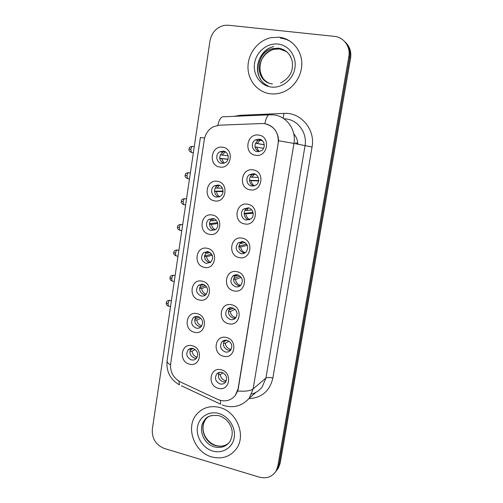 <?xml version="1.0" encoding="UTF-8"?>
<svg xmlns="http://www.w3.org/2000/svg" width="503" height="503" viewBox="0 0 503 503"><rect width="100%" height="100%" fill="white"/><g stroke="black" fill="none" stroke-linecap="round" stroke-linejoin="round"><path stroke-width="0.75" d="M214.517 200.854C202.797 199.182 205.865 178.854 217.51 181.35C229.381 182.947 226.161 203.52 214.517 200.854M218.233 185.022L214.309 185.833C209.82 188.455 211.279 196.484 216.365 197.157L220.446 196.264C224.816 193.554 223.257 185.657 218.233 185.022M209.38 234.297C197.761 232.461 200.791 212.379 212.341 215.032C224.105 216.799 220.93 237.12 209.38 234.297M213.077 218.503L208.883 219.453C204.752 222.194 206.368 229.77 211.235 230.493L215.58 229.462C219.597 226.652 217.893 219.189 213.077 218.503M204.306 267.344C192.781 265.339 195.774 245.502 207.23 248.306C218.893 250.243 215.756 270.318 204.306 267.344M207.991 251.582L203.577 252.657C200.188 257.266 201.055 260.856 206.167 263.427L210.719 262.277C213.982 257.643 213.071 254.078 207.991 251.582M199.289 299.989C187.864 297.833 190.819 278.228 202.181 281.177C213.75 283.277 210.65 303.108 199.289 299.989M202.967 284.264L198.364 285.446C195.271 289.973 196.208 293.482 201.162 295.971C202.954 296.33 204.526 295.915 205.884 294.714C208.864 290.168 207.89 286.685 202.967 284.264M194.334 332.244C182.998 329.93 185.921 310.558 197.189 313.658C208.663 315.915 205.601 335.507 194.334 332.244M198 316.563C196.183 316.18 194.598 316.601 193.253 317.827C190.417 322.266 191.404 325.699 196.22 328.126C198.088 328.522 199.704 328.075 201.074 326.787C203.809 322.329 202.784 318.921 198 316.563M189.442 364.122C178.194 361.657 181.086 342.512 192.259 345.756C203.64 348.164 200.615 367.523 189.442 364.122M193.089 348.472C191.197 348.051 189.574 348.497 188.229 349.805C185.613 354.162 186.644 357.526 191.329 359.903C193.271 360.337 194.925 359.871 196.289 358.494C198.811 354.125 197.748 350.786 193.089 348.472L190.203 350.038M219.717 166.996C207.902 165.493 211.002 144.921 222.747 147.253C234.719 148.681 231.462 169.505 219.717 166.996M223.445 151.133L219.849 151.787C214.97 154.239 216.227 162.802 221.553 163.412L225.325 162.676C230.078 160.117 228.708 151.705 223.445 151.133M250.029 189.794C237.913 188.153 241.17 167.424 253.21 169.901C265.483 171.466 262.076 192.454 250.029 189.794M253.745 173.705L249.538 174.642C245.03 177.44 246.589 185.425 251.77 186.079L256.159 185.029C260.516 182.143 258.85 174.308 253.745 173.705M244.584 223.898C232.568 222.087 235.781 201.609 247.721 204.249C259.888 205.997 256.524 226.721 244.584 223.898M248.287 207.846L243.785 208.952C239.667 211.864 241.39 219.365 246.332 220.069L250.997 218.862C254.977 215.869 253.166 208.512 248.287 207.846M239.202 257.586C227.293 255.606 230.468 235.379 242.301 238.183C254.367 240.094 251.041 260.567 239.202 257.586M242.892 241.572L238.152 242.823C234.832 247.539 235.769 251.148 240.962 253.644C242.804 253.977 244.433 253.531 245.848 252.292C249.029 247.558 248.042 243.98 242.892 241.572M233.889 290.866C222.081 288.716 225.212 268.74 236.951 271.695C248.91 273.777 245.627 293.991 233.889 290.866M237.567 274.883C235.687 274.531 234.046 274.99 232.638 276.254C229.626 280.881 230.632 284.402 235.656 286.811C237.598 287.188 239.283 286.697 240.717 285.346C243.603 280.705 242.553 277.222 237.567 274.883M228.639 323.737C216.925 321.43 220.025 301.693 231.663 304.799C243.521 307.044 240.277 327.019 228.639 323.737M232.304 307.798C230.336 307.402 228.645 307.893 227.23 309.263C224.483 313.79 225.545 317.23 230.418 319.581C232.443 319.996 234.172 319.474 235.605 318.022C238.246 313.482 237.139 310.074 232.304 307.798M223.451 356.218C211.838 353.754 214.9 334.25 226.438 337.507C238.202 339.909 234.995 359.639 223.451 356.218M227.105 340.311C225.055 339.877 223.326 340.393 221.917 341.851C219.396 346.29 220.503 349.654 225.237 351.955C227.337 352.408 229.104 351.861 230.531 350.327C232.952 345.882 231.808 342.543 227.105 340.311M218.327 388.303C206.808 385.688 209.833 366.417 221.276 369.818C232.939 372.377 229.777 391.868 218.327 388.303M221.961 372.44C219.855 371.969 218.095 372.503 216.692 374.037C214.366 378.382 215.51 381.683 220.125 383.94C222.288 384.43 224.08 383.871 225.495 382.261C227.727 377.91 226.545 374.634 221.961 372.44M255.549 155.264C243.326 153.792 246.621 132.811 258.762 135.118C271.148 136.502 267.69 157.753 255.549 155.264M259.278 139.13L255.436 139.891C250.488 142.506 251.821 151.07 257.272 151.661L261.315 150.806C266.106 148.071 264.647 139.683 259.278 139.13M219.012 196.981C214.165 196.044 212.976 188.361 217.29 185.84L218.799 185.154M214.567 230.078L214.228 230.022C209.405 229.311 207.808 221.81 211.901 219.107L212.989 218.491M210.109 262.723L209.198 262.61C204.136 260.07 203.275 256.517 206.632 251.953L207.311 251.487M205.62 294.94L204.231 294.815C199.32 292.356 198.396 288.879 201.458 284.402L201.785 284.138M201.093 326.761L199.32 326.636C194.548 324.24 193.567 320.845 196.384 316.45L196.403 316.425M196.541 358.199L194.46 358.092C189.958 355.891 188.864 352.641 191.171 348.346M223.464 163.393C218.748 160.017 218.528 156.27 222.791 152.164L224.722 151.504M254.04 186.009C249.13 185.066 247.866 177.452 252.185 174.774L254.411 173.856M249.457 219.773L248.998 219.704C244.1 219.006 242.402 211.587 246.476 208.714L248.13 207.821M244.835 253.034L243.672 252.921C238.529 250.45 237.598 246.885 240.893 242.213L242.006 241.465M240.151 285.836L238.403 285.735C233.43 283.352 232.43 279.869 235.417 275.292L236.064 274.77M235.41 318.223L233.203 318.16C228.375 315.84 227.325 312.438 230.053 307.955L230.311 307.704M230.619 350.22L228.066 350.201C223.401 347.957 222.288 344.637 224.734 340.254M225.797 381.852L222.986 381.859C218.61 379.809 217.384 376.659 219.321 372.409M258.643 151.711C253.971 148.31 253.77 144.537 258.039 140.4L260.799 139.595M261.849 123.524L264.697 123.675C274.399 126.165 278.901 132.704 278.203 143.292L238.07 388.863L235.241 395.521C230.525 400.916 224.69 402.211 217.724 399.407L180.388 381.947C173.252 377.96 170.008 371.874 170.662 363.688L204.281 139.671C205.337 133.729 208.418 129.403 213.511 126.706L219.528 125.178L261.849 123.524M297.839 144.267C297.726 140.262 296.374 136.816 293.783 133.917M297.801 143.368L295.594 142.707M279.121 37.222L270.878 37.681C258.083 40.447 248.086 53.318 247.979 66.767C247.765 80.216 257.41 92.099 270.048 93.747C274.625 94.338 279.134 93.715 283.573 91.886C294.909 87.182 302.756 74.211 301.718 61.542C300.737 48.86 290.992 38.454 279.121 37.222L270.878 37.681C258.083 40.447 248.086 53.318 247.979 66.767C247.765 80.216 257.41 92.099 270.048 93.747C274.625 94.338 279.134 93.715 283.573 91.886C294.909 87.182 302.756 74.211 301.718 61.542C300.737 48.86 290.992 38.454 279.121 37.222M219.679 407.48C210.424 405.292 202.803 407.505 196.818 414.126C185.173 426.896 193.976 452.254 211.744 456.906C221.936 459.497 230.129 456.818 236.316 448.858C246.47 435.497 236.762 411.492 219.679 407.48C210.424 405.292 202.803 407.505 196.818 414.126C185.173 426.896 193.976 452.254 211.744 456.906C221.936 459.497 230.129 456.818 236.316 448.858C246.47 435.497 236.762 411.492 219.679 407.48M266.672 124.096L267.219 124.26C274.305 126.982 278.09 132.478 278.58 140.746L238.259 388.712L237.674 391.013L235.241 395.521M275.713 471.638L277.247 469.513L279.014 464.64L349.717 57.373C350.635 50.979 348.919 45.66 344.549 41.403C348.919 45.66 350.635 50.979 349.717 57.373L279.014 464.64L277.247 469.513L275.713 471.638M259.334 477.152C266.559 478.944 272.123 476.932 276.034 471.11L277.807 466.212L348.849 56.588C350.754 46.817 343.788 37.134 334.382 36.373L228.412 25.232L224.59 25.326C216.623 27.137 211.75 32.324 209.971 40.888L152.321 429.216C151.818 438.534 155.836 444.954 164.374 448.475L259.334 477.152M291.507 42.183C288.131 39.913 284.415 38.555 280.372 38.102M276.92 470.041L278.442 467.935L280.202 463.087L350.572 58.153C351.49 51.803 349.78 46.509 345.442 42.283M261.12 139.752L259.95 140.287L257.159 143.443L264.276 144.751M255.537 143.179L257.159 143.443M255.511 143.223L264.282 144.833M263.572 148.291L254.971 146.857M256.568 147.115L258.995 151.673M225.294 151.787L222.194 155.087L228.167 155.785M220.333 154.805L222.194 155.087M228.016 159.181L219.71 158.313M227.966 159.344L219.717 158.401M221.641 158.69L224.08 163.242M254.763 173.969L251.77 177.169L258.259 177.427M250.243 176.955L251.77 177.169M258.687 180.564L249.501 180.326M258.63 180.979L249.513 180.571M251.192 180.797C251.481 183.042 252.55 184.752 254.399 185.915M248.545 207.902L246.451 210.493L251.808 209.971M245.043 210.329L246.451 210.493M253.034 212.442L244.137 213.404M253.179 213.266L244.144 213.882M245.879 214.077C246.244 216.674 247.564 218.509 249.846 219.597M242.521 241.509L241.195 243.421L245.112 242.528M239.918 243.301L241.195 243.421M246.759 244.251L238.881 246.105M247.325 245.351L240.629 246.96L238.843 246.797M240.629 246.96C241.069 249.859 242.616 251.789 245.275 252.758M241.233 277.354L235.442 279.454C235.951 282.585 237.68 284.572 240.623 285.415L240.641 285.421M236.706 274.77L236.001 275.952L238.372 275.122M233.254 275.751L233.945 275.801M234.888 275.87L236.001 275.952M240.12 276.141L233.732 278.417M235.442 279.454L233.625 279.322M219.427 185.381L217.107 188.172L222.351 188.141M215.347 187.946L217.107 188.172M223.068 191.065L214.561 191.203M223.049 191.612L214.58 191.48M216.56 191.731C216.85 193.913 217.868 195.579 219.629 196.736M213.693 218.66L212.084 220.867L216.277 220.352M210.436 220.685L212.084 220.867M217.579 222.666L209.512 223.728M217.786 223.539L211.543 224.382L209.512 224.168M211.543 224.382C211.889 226.834 213.109 228.614 215.202 229.726M208.11 251.613L207.117 253.172L210.065 252.481M205.614 253.04L207.117 253.172M211.688 254.153L204.551 255.876M212.266 255.254L206.582 256.649L204.514 256.473M206.582 256.649C206.984 259.341 208.374 261.202 210.757 262.239M235.064 309.288L230.311 311.558C230.82 314.671 232.537 316.67 235.454 317.544L235.932 317.638M231.097 307.654L230.864 308.1L231.738 307.698M229.123 308.012L229.846 308.05M229.959 308.056L230.864 308.1M233.335 308.138L228.689 310.326M230.311 311.558L228.475 311.47M228.94 341.116L225.25 343.291C225.753 346.378 227.457 348.384 230.349 349.296L231.154 349.44M226.551 340.204L223.772 341.814M225.25 343.291L223.401 343.235M222.936 372.786L220.239 374.653C220.748 377.722 222.433 379.727 225.306 380.67L226.319 380.853M219.792 372.314L219.056 372.817M220.239 374.653L218.396 374.634M199.1 284.899L199.842 284.95M202.703 284.214L202.212 285.1L203.853 284.547M200.873 285.012L202.212 285.1M205.557 285.616L199.672 287.647M206.595 286.811L201.684 288.54L199.584 288.408M201.684 288.54C202.131 291.419 203.665 293.337 206.28 294.299M195.485 316.576L196.032 316.601M196.22 316.607L197.358 316.664M199.32 317.06L194.887 319.04M200.873 318.229L196.836 320.059L194.724 319.965M196.836 320.059C197.333 323.083 198.974 325.039 201.76 325.938M195.183 349.491L192.052 351.213C192.548 354.25 194.202 356.225 197.006 357.13L197.182 357.174M192.052 351.213L189.933 351.163M234.09 116.325L240.283 115.288L283.962 113.395C300.838 112.125 315.513 129.478 312.055 147.008L272.859 378.067C269.539 377.319 267.225 377.313 265.93 378.061L305.019 145.839C307.408 133.276 298.405 120.399 286.383 118.972L283.931 118.765M272.859 378.067C269.759 390.994 261.774 397.86 248.91 398.665M251.638 394.038C255.983 392.874 259.517 390.479 262.245 386.857L265.93 378.061L253.128 388.92L249.274 398.187L255.801 392.491M264.892 123.707C266.15 117.256 267.892 114.282 270.13 114.778L273.607 114.898M237.674 391.013C245.363 391.579 250.513 390.881 253.128 388.92L293.947 143.418L278.58 140.746M170.523 364.933C168.103 363.512 166.946 362.154 167.046 360.865L167.071 360.701M178.911 381.155L179.433 384.858C170.303 379.57 166.172 371.572 167.046 360.865L200.401 137.476L204.589 138.086M220.49 400.407L220.635 404.186L181.388 385.776M268.898 114.829L223.917 116.765C221.301 116.3 219.264 119.161 217.799 125.348M249.274 398.187C242.276 405.89 233.851 408.354 224.005 405.581L222.225 404.921M274.28 114.98C286.943 116.47 296.449 130.107 293.947 143.418L312.055 147.008M277.807 466.212L280.202 463.087M348.849 56.588L350.572 58.153M240.283 115.288L240.271 116.061M283.962 113.395L283.189 118.274M192.272 146.386C188.418 147.077 189.581 148.234 188.983 148.97L190.876 149.303C191.322 147.109 191.957 146.166 192.768 146.467L194.259 146.713M191.838 152.51L191.341 152.428L190.876 149.303M188.43 172.655C184.532 173.34 185.733 174.434 185.11 175.22L186.984 175.648C187.443 173.409 188.084 172.441 188.914 172.743L190.36 172.988M187.908 178.722L187.424 178.634L186.984 175.648M184.626 198.672C180.703 199.314 181.916 200.401 181.275 201.219L183.123 201.741C183.595 199.465 184.255 198.471 185.098 198.76L186.494 199.018M184.01 204.69L183.538 204.602L183.123 201.741M180.86 224.445C176.93 225.042 178.112 226.155 177.471 226.985L179.301 227.589C179.785 225.275 180.458 224.256 181.313 224.533L182.664 224.803M180.149 230.418L179.69 230.324L179.301 227.589M260.554 79.122C252.827 67.767 260.416 49.382 273.726 46.647C255.643 50.193 251.619 78.883 268.042 85.862M286.697 51.683L279.492 48.948L273.689 49.351C258.41 52.501 254.87 76.663 268.64 82.894M290.904 57.235C288.206 52.029 284.038 49.03 278.398 48.238L272.563 48.646C254.518 52.369 254.524 82.335 272.475 83.944M271.13 87.025C281.831 88.522 293.067 79.7 294.903 68.081C296.896 56.481 288.892 45.163 278.027 44.063C267.181 42.793 256.279 51.828 254.575 63.215C252.72 74.589 260.391 85.699 271.13 87.025M207.519 417.333L206.048 418.873C198.88 426.99 204.526 442.797 215.649 445.639C220.616 446.972 224.992 446.117 228.771 443.074M211.417 415.56C208.714 416.346 206.469 417.817 204.683 419.98C197.484 428.135 203.162 444.017 214.322 446.878C220.666 448.469 225.778 446.827 229.676 441.955C236.467 430.172 228.419 418.427 218.83 415.654C211.436 414.849 206.727 416.295 204.683 419.98L206.048 418.873C198.924 428.286 205.281 442.112 215.894 445.476M212.687 451.021C222.445 454.008 232.619 447.796 234.216 437.641C235.957 427.525 228.614 416.126 218.717 413.46C208.846 410.643 198.962 417.081 197.472 427.066C195.843 437.006 202.904 448.179 212.687 451.021M177.125 249.972C173.158 250.544 174.359 251.657 173.705 252.506L175.509 253.198C176.012 250.846 176.698 249.796 177.565 250.06L178.873 250.337M176.32 255.908L175.88 255.813L175.509 253.198M173.428 275.26C169.48 275.77 170.624 276.92 169.976 277.788L171.756 278.568C172.271 276.172 172.975 275.103 173.856 275.355L175.119 275.631M172.529 281.171L172.108 281.076L171.756 278.568M169.769 300.31C165.77 300.819 166.952 301.913 166.279 302.837L168.04 303.705C168.568 301.272 169.278 300.172 170.171 300.404L171.397 300.693M168.775 306.201L168.373 306.101L168.04 303.705M217.29 185.84L214.309 185.833M211.901 219.107L208.883 219.453M206.632 251.953L203.577 252.657M201.458 284.402L198.364 285.446M196.384 316.45L193.253 317.827M190.851 348.397L188.229 349.805M222.791 152.164L219.849 151.787M252.185 174.774L249.538 174.642M246.476 208.714L243.785 208.952M240.893 242.213L238.152 242.823M235.417 275.292L232.638 276.254M230.053 307.955L227.23 309.263M224.678 340.267L221.917 341.851M218.899 372.528L216.692 374.037M258.039 140.4L255.436 139.891M276.034 471.11L278.442 467.935M259.95 140.287L262.503 140.796M188.983 148.97C189.191 149.41 187.971 150.479 191.341 152.428L193.359 152.761M225.011 151.937L225.671 152.025M254.103 174.365L255.757 174.447M248.4 208.009L248.828 207.972M185.11 175.22C185.324 175.622 184.092 176.666 187.424 178.634L189.468 178.999M181.275 201.219C181.489 201.596 180.25 202.615 183.538 204.602L185.607 204.991M177.471 226.985C177.691 227.331 176.446 228.324 179.69 230.324L181.784 230.745M262.497 77.229C259.963 72.822 259.347 68.012 260.648 62.806C261.384 58.889 265.817 51.721 273.689 49.351L272.563 48.646L278.291 48.137C285.666 49.25 290.325 53.733 292.274 61.586C293.054 68.722 292.061 76.726 280.611 82.995M225.482 445.136C222.672 446.318 219.572 446.457 216.189 445.564M173.705 252.506C173.931 252.827 172.68 253.801 175.88 255.813L177.993 256.266M169.976 277.788C170.203 278.084 168.945 279.039 172.108 281.076L174.239 281.554M166.279 302.837C166.141 302.334 165.946 305.202 168.373 306.101L170.523 306.61"/></g></svg>
